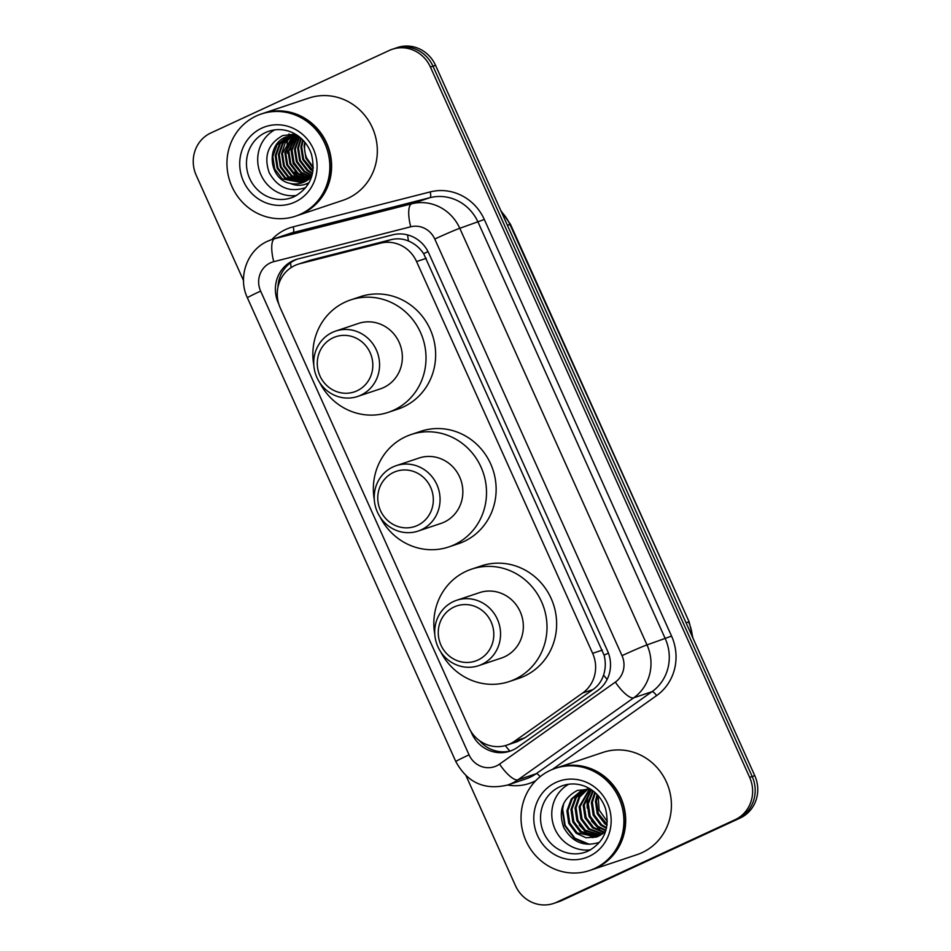 <?xml version="1.0" encoding="UTF-8"?>
<svg xmlns="http://www.w3.org/2000/svg" width="951" height="951" viewBox="0 0 951 951"><rect width="100%" height="100%" fill="white"/><g stroke="black" fill="none" stroke-linecap="round" stroke-linejoin="round"><path stroke-width="1.43" d="M506.907 745.12L517.189 741.685L524.964 737.762L593.079 689.523C598.179 685.826 601.674 681.011 603.576 675.055C605.656 668.648 605.823 662.003 604.087 655.144L423.647 253.644C419.664 247.795 414.624 243.587 408.514 241.031C402.879 238.642 397.007 238.202 390.92 239.688L310.347 260.217L297.865 264.307A32.334 30.694 -108.5 0 0 294.881 265.495A32.334 30.694 -108.5 0 0 280.248 307.862L468.772 727.36A32.334 30.694 -108.5 0 0 506.907 745.12A32.334 30.694 -108.5 0 0 514.539 741.257L582.654 693.017A32.334 30.694 -108.5 0 0 592.639 653.337L416.574 261.561A32.334 30.694 -108.5 0 0 380.495 243.183L299.922 263.7A32.334 30.694 -108.5 0 0 297.865 264.307M470.65 730.95L471.755 733.423A32.334 30.694 -108.5 0 0 509.902 751.183A32.334 30.694 -108.5 0 0 517.522 747.32L597.561 690.628A32.334 30.694 -108.5 0 0 607.546 650.948L428.794 253.192A32.334 30.694 -108.5 0 0 392.715 234.826L298.043 258.934A32.334 30.694 -108.5 0 0 295.987 259.54A32.334 30.694 -108.5 0 0 292.991 260.729A32.334 30.694 -108.5 0 0 278.37 303.096L278.809 304.07M277.965 287.131A32.334 30.694 71.5 0 1 295.559 259.861A32.334 30.694 71.5 0 1 297.283 259.136M243.515 280.569L196.227 175.329A32.334 30.694 71.5 0 1 210.849 132.962L389.28 50.451A32.334 30.694 71.5 0 1 392.264 49.274A32.334 30.694 71.5 0 1 430.399 67.034L749.65 777.383A32.334 30.694 71.5 0 1 735.016 819.75L556.585 902.261A32.334 30.694 71.5 0 1 553.601 903.45A32.334 30.694 71.5 0 1 515.466 885.678L466.097 775.85M553.601 903.45L558.736 901.726A32.334 30.694 71.5 0 0 561.72 900.549L740.151 818.038A32.334 30.694 71.5 0 0 754.773 775.671L435.534 65.322A32.334 30.694 71.5 0 0 397.399 47.55L394.831 48.406A32.334 30.694 71.5 0 1 432.967 66.178L752.205 776.527A32.334 30.694 71.5 0 1 737.584 818.894L559.152 901.405A32.334 30.694 71.5 0 1 556.169 902.594A32.334 30.694 71.5 0 0 559.152 901.405L737.584 818.894A32.334 30.694 71.5 0 0 752.205 776.527L432.967 66.178A32.334 30.694 71.5 0 0 394.831 48.406L392.264 49.274M511.174 750.731A32.334 30.694 71.5 0 1 479.352 740.532M262.904 113.442A53.886 51.164 71.5 0 1 263.07 113.383A53.886 51.164 71.5 0 1 327.726 145.598A53.886 51.164 71.5 0 1 302.24 213.618A53.886 51.164 71.5 0 1 297.271 215.592A53.886 51.164 71.5 0 1 297.104 215.639M263.07 113.383L308.802 98.084A53.886 51.164 71.5 0 1 373.446 130.299A53.886 51.164 71.5 0 1 347.971 198.307A53.886 51.164 71.5 0 1 342.99 200.292L297.271 215.592M261.299 113.977L262.749 113.49A53.886 51.164 71.5 0 1 327.406 145.705A53.886 51.164 71.5 0 1 301.919 213.725A53.886 51.164 71.5 0 1 296.95 215.699L295.499 216.186A53.886 51.164 71.5 0 1 230.843 183.971A53.886 51.164 71.5 0 1 256.318 115.951A53.886 51.164 71.5 0 1 261.299 113.977A53.886 51.164 71.5 0 1 325.955 146.192A53.886 51.164 71.5 0 1 300.48 214.201A53.886 51.164 71.5 0 1 295.499 216.186M296.284 134.697L285.752 137.075C265.127 145.099 269.169 179.87 290.281 183.412A24.357 23.133 71.5 0 0 302.18 182.818A24.357 23.133 71.5 0 0 304.427 181.926A24.357 23.133 71.5 0 0 311.666 176.553M288.45 136.029L277.121 144.73L272.818 156.499L274.72 168.993L282.257 178.895L302.442 182.723M296.771 135.006L288.046 136.159M291.66 134.959L290.471 135.411M290.091 135.577L280.331 143.649L276.028 155.429L277.93 167.923L285.466 177.813L304.035 182.093M295.333 134.127L290.067 135.517M289.675 135.684L279.523 143.922L275.219 155.691L277.133 168.196L284.67 178.087L303.642 182.259M305.746 187.502L305.081 187.799C289.579 192.684 277.621 187.656 269.204 172.713C263.546 156.119 268.075 143.744 282.768 135.553L293.681 134.341M293.3 134.507L292.147 135.054M294.465 134.008L293.277 134.448M292.884 134.614L291.719 135.137M291.767 135.256L283.125 143.185L279.237 154.347L281.139 166.853L288.676 176.743L305.592 181.344M291.339 135.327L282.447 143.256L278.429 154.621L280.343 167.114L287.88 177.005L305.212 181.546M294.976 134.174L293.847 134.816M293.479 135.042L282.435 153.277L284.349 165.771L291.886 175.673L307.102 180.452M294.548 134.246L293.419 134.864M293.051 135.09L285.169 142.959L281.639 153.551L283.553 166.045L291.089 175.935L306.733 180.69M295.238 134.971L285.645 152.208L287.559 164.701L295.095 174.592L308.564 179.43M294.798 134.971L284.848 152.469L286.762 164.975L294.299 174.865L308.207 179.691M296.938 135.125L288.854 151.126L290.768 163.631L298.305 173.522L309.978 178.253M296.593 134.994L288.058 151.399L289.972 163.893L297.508 173.783L309.634 178.562M298.186 135.981L292.064 150.056L293.978 162.55L301.515 172.452L311.346 176.91M297.853 135.743L291.268 150.329L293.17 162.823L300.718 172.713L311.001 177.266M299.66 137.099L295.274 148.986L297.188 161.48L304.724 171.37L312.059 175.222M299.268 136.789L294.477 149.248L296.379 161.753L303.928 171.644L311.928 175.685M301.324 138.525L298.483 147.904L300.397 160.41L307.934 170.3L312.558 173.118M300.885 138.133L297.687 148.178L299.589 160.671L307.125 170.562L312.439 173.676M303.203 140.368L301.693 146.834L303.607 159.328L312.998 170.526M302.703 139.856L300.896 147.108L302.798 159.602L310.335 169.492L312.903 171.228M313.283 167.269L306.816 158.258A24.357 23.133 71.5 0 1 305.116 142.555M304.784 142.151L304.106 146.026L305.925 158.318L313.236 168.172M309.051 182.735L304.712 184.494C299.815 185.897 295.012 185.54 290.281 183.412M296.569 195.466A35.139 33.368 71.5 0 1 259.599 171.37A35.139 33.368 71.5 0 1 274.625 129.883M292.337 140.629L290.733 147.999L293.158 163.465L304.142 176.838M356.97 390.837A29.101 27.627 71.5 0 1 319.952 375.907A29.101 27.627 71.5 0 1 333.123 337.783A29.101 27.627 71.5 0 1 370.141 352.702A29.101 27.627 71.5 0 1 356.97 390.837M360.786 395.212A34.486 32.738 71.5 0 1 357.6 396.472A34.486 32.738 71.5 0 1 316.219 375.859A34.486 32.738 71.5 0 1 332.529 332.327A34.486 32.738 71.5 0 1 335.715 331.067A34.486 32.738 71.5 0 1 377.083 351.68A34.486 32.738 71.5 0 1 360.786 395.212M357.6 396.472L380.376 388.852A34.486 32.738 -108.5 0 0 383.562 387.592A34.486 32.738 -108.5 0 0 399.872 344.06A34.486 32.738 -108.5 0 0 358.491 323.435L335.715 331.067M313.818 365.172A59.271 56.275 71.5 0 1 345.154 302.109A59.271 56.275 71.5 0 1 350.634 299.934A59.271 56.275 71.5 0 1 421.745 335.37A59.271 56.275 71.5 0 1 393.726 410.178A59.271 56.275 71.5 0 1 388.246 412.354A59.271 56.275 71.5 0 1 319.584 382.409M350.634 299.934L360.251 296.712A59.271 56.275 71.5 0 1 431.374 332.149A59.271 56.275 71.5 0 1 403.355 406.957A59.271 56.275 71.5 0 1 397.875 409.132L388.246 412.354M417.465 525.439A29.101 27.627 71.5 0 1 380.448 510.509A29.101 27.627 71.5 0 1 393.619 472.385A29.101 27.627 71.5 0 1 430.637 487.304A29.101 27.627 71.5 0 1 417.465 525.439M421.281 529.814A34.486 32.738 71.5 0 1 418.095 531.074A34.486 32.738 71.5 0 1 376.715 510.461A34.486 32.738 71.5 0 1 393.013 466.929A34.486 32.738 71.5 0 1 396.198 465.669A34.486 32.738 71.5 0 1 437.579 486.282A34.486 32.738 71.5 0 1 421.281 529.814M418.095 531.074L440.872 523.454A34.486 32.738 -108.5 0 0 444.058 522.194A34.486 32.738 -108.5 0 0 460.367 478.662A34.486 32.738 -108.5 0 0 418.987 458.049L396.198 465.669M374.314 499.774A59.271 56.275 71.5 0 1 405.649 436.711A59.271 56.275 71.5 0 1 411.117 434.536A59.271 56.275 71.5 0 1 482.24 469.972A59.271 56.275 71.5 0 1 454.221 544.78A59.271 56.275 71.5 0 1 448.741 546.956A59.271 56.275 71.5 0 1 380.079 517.011M411.117 434.536L420.746 431.314A59.271 56.275 71.5 0 1 491.869 466.751A59.271 56.275 71.5 0 1 463.838 541.559A59.271 56.275 71.5 0 1 458.37 543.734L448.741 546.956M477.961 660.042A29.101 27.627 71.5 0 1 440.943 645.111A29.101 27.627 71.5 0 1 454.114 606.988A29.101 27.627 71.5 0 1 491.12 621.906A29.101 27.627 71.5 0 1 477.961 660.042M481.765 664.416A34.486 32.738 71.5 0 1 478.579 665.676A34.486 32.738 71.5 0 1 437.198 645.063A34.486 32.738 71.5 0 1 453.508 601.531A34.486 32.738 71.5 0 1 456.694 600.271A34.486 32.738 71.5 0 1 498.074 620.884A34.486 32.738 71.5 0 1 481.765 664.416M478.579 665.676L501.367 658.056A34.486 32.738 -108.5 0 0 504.553 656.796A34.486 32.738 -108.5 0 0 520.863 613.264A34.486 32.738 -108.5 0 0 479.482 592.651L456.694 600.271M434.797 634.376A59.271 56.275 71.5 0 1 466.133 571.313A59.271 56.275 71.5 0 1 471.613 569.138A59.271 56.275 71.5 0 1 542.736 604.574A59.271 56.275 71.5 0 1 514.705 679.383A59.271 56.275 71.5 0 1 509.237 681.558A59.271 56.275 71.5 0 1 440.575 651.613M471.613 569.138L481.242 565.916A59.271 56.275 71.5 0 1 552.365 601.353A59.271 56.275 71.5 0 1 524.334 676.161A59.271 56.275 71.5 0 1 518.866 678.336L509.237 681.558M556.977 767.79A53.886 51.164 71.5 0 1 557.143 767.73A53.886 51.164 71.5 0 1 621.799 799.946A53.886 51.164 71.5 0 1 596.313 867.954A53.886 51.164 71.5 0 1 591.344 869.939A53.886 51.164 71.5 0 1 591.177 869.987M557.143 767.73L602.875 752.431A53.886 51.164 71.5 0 1 667.531 784.646A53.886 51.164 71.5 0 1 642.044 852.655A53.886 51.164 71.5 0 1 637.075 854.628L591.344 869.939M555.372 768.325L556.822 767.837A53.886 51.164 71.5 0 1 621.478 800.053A53.886 51.164 71.5 0 1 595.992 868.061A53.886 51.164 71.5 0 1 591.023 870.046L589.572 870.522A53.886 51.164 71.5 0 1 524.916 838.307A53.886 51.164 71.5 0 1 550.391 770.298A53.886 51.164 71.5 0 1 555.372 768.325A53.886 51.164 71.5 0 1 620.028 800.54A53.886 51.164 71.5 0 1 594.553 868.548A53.886 51.164 71.5 0 1 589.572 870.522M588.384 788.843L584.116 789.841M583.605 790.008L572.3 798.697L567.925 810.502L569.756 823.019L577.221 832.933L597.026 836.892M589.62 788.985L580.788 791.089L571.278 799.042L566.903 810.834L568.746 823.364L576.211 833.278L585.971 837.76L596.527 837.07L604.765 831.923A24.357 23.133 71.5 0 0 605.739 830.901M585.174 789.592L575.355 797.675L570.98 809.479L572.811 821.997L580.276 831.911L598.524 836.286M585.697 789.473L576.306 797.425L572.003 809.135L573.833 821.652L581.299 831.566L599.023 836.048M587.849 789.128L579.741 797.033L576.068 807.768L577.911 820.285L585.376 830.211L600.937 834.99M587.302 789.187L578.874 797.128L575.058 808.112L576.888 820.63L584.354 830.544L600.461 835.275M589.977 789.045L580.146 806.412L581.988 818.93L589.454 828.844L602.768 833.706M589.501 788.997L579.135 806.745L580.966 819.263L588.431 829.189L602.316 834.051M591.522 789.805L584.223 805.045L586.066 817.563L593.531 827.477L604.527 832.161M591.142 789.556L583.201 805.378L585.043 817.908L592.509 827.822L604.087 832.577M593.269 791.077L588.3 803.678L590.143 816.196L597.608 826.122L605.93 830.282M592.806 790.721L587.278 804.023L589.121 816.54L596.586 826.455L605.763 830.829M595.326 792.801L592.378 802.311L594.209 814.841L601.674 824.755L606.583 827.715M594.779 792.326L591.356 802.656L593.198 815.173L600.663 825.099L606.429 828.416M597.727 795.202L596.455 800.956L598.286 813.474L607.13 824.398M597.085 794.525L595.433 801.289L597.264 813.818L604.741 823.732L607.011 825.313M589.656 791.03L590.535 789.164L577.316 790.447C562.588 798.483 558.023 810.763 563.634 827.287C571.991 842.111 583.831 847.151 599.178 842.396M607.356 821.628L599.13 810.002L598.12 795.642M590.642 849.802A35.139 33.368 71.5 0 1 553.672 825.718A35.139 33.368 71.5 0 1 568.698 784.23M562.588 806.163L562.148 809.253L564.644 825.551L574.487 838.449L587.492 844.298M588.966 792.742L587.112 800.897L587.183 808.029M591.498 820.975L601.484 831.543M602.898 832.422L604.836 833.456M579.266 825.064L589.251 835.632M590.666 836.511L592.937 837.7M563.717 803.381L562.659 809.087L565.156 825.373L574.998 838.271L589.501 844.357M310.347 260.217L299.922 263.7M509.891 751.064A32.334 9.76 -125.3 0 1 505.29 745.62M428.045 251.635A32.334 1.058 155.8 0 0 423.647 253.644M408.514 241.031A32.334 10.128 -104.3 0 1 407.587 234.909M608.45 653.147A32.334 1.058 155.8 0 0 604.087 655.144M291.149 267.564A32.334 10.128 -104.3 0 1 290.566 262.809M607.142 679.406A32.334 9.76 -125.3 0 1 603.576 675.055M390.92 239.688L380.495 243.183M426.226 258.327L416.574 261.561M602.292 650.104L592.639 653.337M593.079 689.523L582.654 693.017M524.964 737.762L514.539 741.257M270.393 262.868A21.552 20.47 -108.5 0 0 260.633 291.113L469.045 754.856A21.552 20.47 -108.5 0 0 496.47 765.912A21.552 20.47 -108.5 0 0 499.56 764.117L615.356 682.105A21.552 20.47 -108.5 0 0 622.013 655.655L434.773 239.034A21.552 20.47 -108.5 0 0 410.725 226.79L273.745 261.68A21.552 20.47 -108.5 0 0 270.393 262.868M267.98 241.067A43.104 40.929 71.5 0 1 271.962 239.486L267.754 241.162C247.046 250.125 237.524 277.264 247.391 297.806A21.552 0.713 -24.2 0 1 260.633 291.113M273.745 261.68A21.552 6.752 -104.3 0 1 274.696 238.677L411.676 203.799A43.104 40.929 71.5 0 1 459.785 228.299L647.013 644.909A43.104 40.929 71.5 0 1 633.699 697.82L517.903 779.832A43.104 40.929 71.5 0 1 511.709 783.41A43.104 40.929 71.5 0 1 507.727 784.991L526.022 778.869A43.104 40.929 -108.5 0 0 530.004 777.288A43.104 40.929 -108.5 0 0 536.198 773.71L651.982 691.698A43.104 40.929 -108.5 0 0 665.308 638.787L478.068 222.177A43.104 40.929 -108.5 0 0 429.959 197.677L292.991 232.567A43.104 40.929 -108.5 0 0 290.245 233.364L271.962 239.486A43.104 40.929 71.5 0 1 274.696 238.677L292.991 232.567A5.385 1.688 75.7 0 0 293.229 226.814L430.197 191.924A48.501 46.04 71.5 0 1 484.321 219.491L671.561 636.1A48.501 46.04 71.5 0 1 656.57 695.633L552.317 769.454M540.12 776.705A5.385 1.629 54.7 0 0 536.198 773.71L517.903 779.832A21.552 6.502 -125.3 0 1 499.56 764.117M271.855 239.521A48.501 46.04 71.5 0 1 285.669 229.5A48.501 46.04 71.5 0 1 293.229 226.814M535.722 780.723A48.501 46.04 71.5 0 1 507.62 785.027M430.399 67.034L435.534 65.322M556.585 902.261L561.72 900.549M735.016 819.75L740.151 818.038M749.65 777.383L754.773 775.671M410.725 226.79A21.552 6.752 -104.3 0 1 411.676 203.799L429.959 197.677A5.385 1.688 75.7 0 0 430.197 191.924M434.773 239.034A21.552 0.713 -24.2 0 1 459.785 228.299L484.321 219.491M615.356 682.105A21.552 6.502 -125.3 0 0 633.699 697.82L651.982 691.698A5.385 1.629 54.7 0 1 656.57 695.633M622.013 655.655A21.552 0.713 -24.2 0 1 647.013 644.909L671.561 636.1M247.391 297.806L455.802 761.537A21.552 0.713 -24.2 0 1 469.045 754.856M507.43 225.28L510.473 224.317L689.13 621.847L509.938 224.448A43.104 40.929 -108.5 0 0 501.32 211.693M692.423 636.932A43.104 40.929 -108.5 0 0 688.583 621.966L686.087 622.81M307.018 184.542A43.104 40.929 71.5 0 1 306.21 183.995M302.87 181.451A43.104 40.929 71.5 0 1 301.847 180.559M301.289 180.048A43.104 40.929 71.5 0 1 298.923 177.682M297.806 176.411A43.104 40.929 71.5 0 1 294.584 172.167M287.404 153.23A43.104 40.929 71.5 0 1 287 146.157M287.071 144.29A43.104 40.929 71.5 0 1 287.475 140.51M287.844 138.394A43.104 40.929 71.5 0 1 287.975 137.776M288.07 137.348A43.104 40.929 71.5 0 1 288.284 136.469M288.319 136.302A43.104 40.929 71.5 0 1 288.391 136.052A43.104 40.929 71.5 0 1 289.009 133.901M294.299 196.631A35.139 33.368 71.5 0 1 291.161 197.867A35.139 33.368 71.5 0 1 248.996 176.862A35.139 33.368 71.5 0 1 265.602 132.51A35.139 33.368 71.5 0 1 268.86 131.214C276.289 128.801 283.767 129.098 291.291 132.118C300.956 136.35 307.66 143.66 311.393 154.05C316.089 173.403 310.406 187.585 294.346 196.595L291.161 197.867M295 202.028A40.524 38.48 71.5 0 1 243.456 181.237A40.524 38.48 71.5 0 1 261.798 128.135A40.524 38.48 71.5 0 1 313.343 148.915A40.524 38.48 71.5 0 1 295 202.028M588.372 850.967A35.139 33.368 71.5 0 1 585.234 852.215A35.139 33.368 71.5 0 1 543.069 831.21A35.139 33.368 71.5 0 1 559.687 786.857A35.139 33.368 71.5 0 1 562.933 785.562C570.362 783.148 577.839 783.446 585.364 786.465C595.029 790.697 601.733 798.008 605.466 808.398C610.162 827.75 604.479 841.932 588.419 850.943L585.234 852.215M589.085 856.375A40.524 38.48 71.5 0 1 537.529 835.584A40.524 38.48 71.5 0 1 555.871 782.471A40.524 38.48 71.5 0 1 607.416 803.262A40.524 38.48 71.5 0 1 589.085 856.375M455.802 761.537C467.345 782.721 484.653 790.531 507.727 784.991M689.13 621.847L693.017 638.24M500.82 210.575L510.473 224.317M291.256 135.09L292.064 134.816"/></g></svg>

